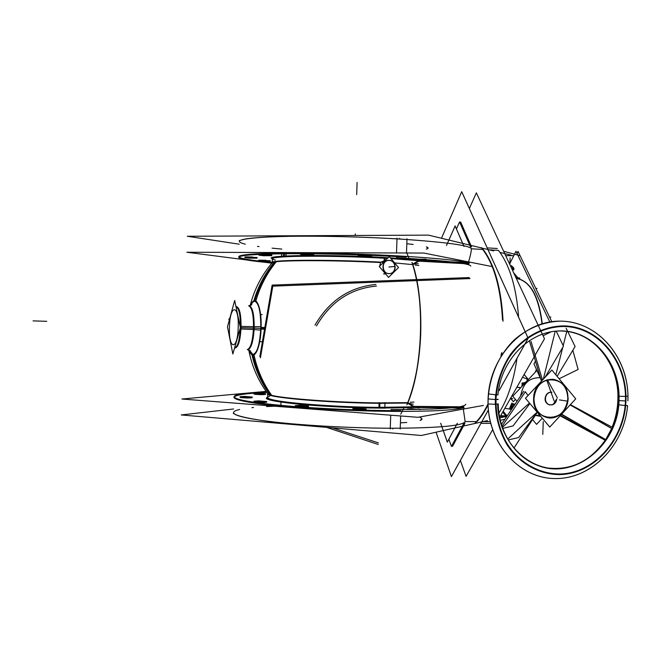 <?xml version="1.0" encoding="UTF-8"?>
<svg xmlns="http://www.w3.org/2000/svg" width="661" height="661" viewBox="0 0 661 661"><rect width="100%" height="100%" fill="white"/><g stroke="black" fill="none" stroke-linecap="round" stroke-linejoin="round"><path stroke-width="0.99" d="M400.426 422.858L406.796 422.453L400.426 422.858M420.222 417.562C422.586 418.595 422.553 419.561 420.123 420.437L421.941 418.843M488.066 404.73C484.678 411.629 480.985 417.256 476.986 421.611C480.985 417.256 484.678 411.629 488.066 404.73C484.678 411.629 480.985 417.256 476.986 421.611L465.154 421.569C463.014 425.758 438.921 427.989 392.882 428.254C357.386 428.196 314.917 426.163 283.776 423.065C252.006 419.71 235.233 416.339 233.449 412.943L233.432 413.612M239.365 240.422L239.34 241.091C241.323 238.547 258.302 236.944 290.253 236.299C321.568 235.812 364.145 236.861 399.624 239.034C445.621 242.116 469.558 245.363 471.425 248.776L483.249 249.478C494.841 265.226 501.443 289.146 503.054 321.238C501.443 289.146 494.841 265.226 483.249 249.478C494.841 265.226 501.443 289.146 503.054 321.238M501.906 352.511L501.608 355.122M233.977 397.625C235.779 400.483 252.568 403.417 284.354 406.416C315.504 409.192 357.989 411.142 393.477 411.382C340.514 411.059 275.463 406.796 249.23 402.235C222.542 397.658 233.829 393.733 266.846 392.452C246.95 393.245 236.002 394.749 234.002 396.964C233.887 394.435 244.694 392.733 266.424 391.857M260.773 328.385C260.872 311.827 258.831 302.796 254.65 301.292C253.361 301.358 252.13 302.672 250.965 305.242C252.13 302.672 253.361 301.358 254.65 301.292C258.831 302.796 260.872 311.827 260.773 328.385C259.732 344.868 257.079 353.561 252.824 354.453L249.536 350.305L252.824 354.453C257.079 353.561 259.732 344.868 260.773 328.385L254.179 328.12C254.262 314.297 252.576 306.844 249.139 305.779L249.841 305.729M272.026 262.938L272.299 262.624C273.927 260.17 330.566 259.938 380.604 262.533L379.728 266.069L380.604 262.533C336.97 260.277 285.849 260.07 275.265 261.888C265.904 273.249 259.095 286.163 254.84 300.639C259.153 285.982 266.069 272.935 275.604 261.483C266.069 272.935 259.153 285.982 254.84 300.639M379.976 267.341L384.834 273.026L379.976 267.341M384.14 260.88L381 262.153C327.162 259.327 267.655 259.88 272.216 262.714L272.39 257.93M390.354 257.889L419.008 260.054L419 261.343L418.735 260.731L467.98 263.425L467.914 263.838L418.793 261.161L419.066 260.062L467.814 262.739C458.635 260.368 435.698 258.104 399.021 255.956C363.542 253.973 320.973 252.833 289.675 252.998C257.732 253.287 240.786 254.444 238.811 256.451M238.869 257.03C240.257 258.311 246.834 259.633 258.616 260.996C233.589 258.129 231.102 254.981 260.566 253.626C289.733 252.254 350.074 253.196 399.021 255.956M261.806 261.351L272.241 262.376L261.806 261.351M368.078 255.683L362.575 255.526L371.68 255.443M362.575 255.526L361.815 255.477M310.141 254.402L305.159 254.245C313.132 254.51 315.322 254.361 311.711 253.799L313.818 254.188M300.548 253.717L304.2 254.188M258.988 254.51L271.811 255.022M264.342 255.79L258.963 255.204L267.771 255.204L262.995 255.022M244.859 257.022L257.079 257.509M252.312 257.65L249.602 257.542L252.312 257.65M258.591 260.31L270.233 260.773M428.064 248.222L426.345 246.85C428.716 247.693 428.692 248.453 426.271 249.114M413.158 244.446L406.821 243.735L413.158 244.446M408.961 409.423L411.233 409.382M354.453 409.035L364.583 409.423M366.211 409.837L364.773 410.142C367.367 409.638 364.831 409.25 357.155 408.985M352.8 409.316L355.073 409.845L352.792 409.357M296.905 406.061L306.844 406.399M308.489 406.796L303.87 407.176C310.637 406.846 309.307 406.457 299.879 406.003C295.649 406.019 294.368 406.234 296.045 406.655L295.236 406.383M255.683 401.566L264.987 401.855M266.722 402.235L262.02 402.599L253.915 401.88M241.943 397.071L250.387 397.327M252.254 397.699L247.693 398.021L240.05 397.36M256.022 393.799L263.607 394.039M265.615 394.402L253.989 394.063M389.626 273.604C382.017 274.455 380.744 261.078 388.387 260.417L389.164 260.409C396.509 260.467 396.889 273.2 389.56 273.613C396.889 273.2 396.509 260.467 389.164 260.409C381.281 259.649 380.786 273.563 388.693 273.637L389.486 273.621L388.693 273.637C381.438 273.621 380.876 261.045 388.114 260.442L388.354 260.417M498.468 250.387C509.697 265.094 516.406 287.361 518.596 317.197C516.406 287.361 509.697 265.094 498.468 250.387L488.041 249.767L498.468 250.387M516.993 358.361C513.663 381.1 507.648 399.302 498.948 412.96C507.648 399.302 513.663 381.1 516.993 358.361M490.222 421.66L481.902 421.627L490.222 421.66M512.738 398.765L510.738 397.98L512.738 398.765M536.55 369.656L535.749 371.697L536.55 369.656M541.987 323.783C538.55 295.897 529.998 280.785 516.324 278.455C530.105 280.57 538.74 295.657 542.243 323.708C538.938 296.574 530.651 281.52 517.398 278.537L516.34 278.488L517.398 278.537L517.431 277.752L515.96 277.678L517.431 277.752L517.398 278.537C530.651 281.52 538.938 296.574 542.243 323.708C538.765 295.748 530.155 280.661 516.431 278.455M504.839 408.333L511.573 409.366M522.512 377.315L526.776 378.794L527.263 380.728L526.776 378.794L522.512 377.315L527.057 378.902M534.642 290.278L539.475 300.391L534.642 290.278M511.242 266.862L512.886 267.077M510.614 407.854L510.945 405.689L510.614 407.854M511.647 404.978L512.705 404.499L511.647 404.978M522.603 385.694L522.843 384.115L522.603 385.694M523.818 383.446L525.346 382.777L523.818 383.446M605.732 439.606L611.681 428.518L570.137 404.937L611.681 428.518L605.732 439.606M595.875 434.632L605.336 440.019L595.875 434.632M533.642 398.36C533.948 408.663 538.467 415.083 547.184 417.636C558.966 418.264 565.841 411.968 567.807 398.748C567.427 387.941 562.569 381.455 553.232 379.298C541.954 379.315 535.435 385.669 533.642 398.36C531.998 423.428 567.816 423.47 567.807 398.748C569.658 374.043 533.84 373.267 533.642 398.36M549.745 404.937C546.771 404.135 545.226 401.987 545.11 398.492C544.54 406.35 555.67 407.159 556.438 399.351L553.29 404.284M545.11 398.492C545.73 394.204 547.944 392.089 551.753 392.155M540.153 377.704C529.271 377.514 522.81 383.52 520.777 395.716C522.768 383.636 529.155 377.621 539.946 377.671M541.731 379.67L542.384 379.753L541.731 379.67L542.02 378.522L541.731 379.67M566.783 331.417L563.197 345.629L566.783 331.417M562.759 347.347L555.835 374.812L562.759 347.347M536.525 412.737L507.706 439.044L536.525 412.737M502.558 425.651L501.988 426.155L502.558 425.651M280.851 405.375L280.966 402.086M233.589 408.985L181.246 414.951L421.388 435.492L487.463 420.636M499.476 416.248L505.111 416.67L499.79 417.868M488.372 409.927L451.422 476.564L436.053 432.195L451.413 476.606L488.372 409.969M441.474 238.266L461.717 191.665L528.139 338.258L499.08 390.659M406.507 252.353L409.341 259.178M403.954 407.911L400.731 414.183M413.406 406.383L463.832 406.804L463.733 407.242L413.191 406.796M413.125 406.812L378.96 407.366L379.174 408.101L414.282 407.482M413.34 406.383L412.596 406.375M413.183 406.812L463.733 407.234L464.005 407.92L412.745 407.507M390.238 428.972L390.725 415.199M465.798 404.268C464.501 407.895 439.548 409.638 390.932 409.49M400.202 428.964L400.665 415.967M311.744 426.114L279.834 423.387M400.855 410.679C365.326 410.655 320.783 408.795 287.709 405.978C253.849 402.921 235.944 399.913 234.002 396.955M271.935 395.708C263.243 383.603 257.269 370.028 254.031 354.974M255.89 300.937C260.161 286.106 267.052 272.91 276.571 261.359M267.54 393.402L267.87 393.849C269.862 397.616 334.664 402.896 385.049 402.929L384.975 403.342C332.731 403.317 266.325 397.666 267.697 393.89L270.663 395.014C281.313 398.509 335.73 402.582 379.959 402.904L407.73 402.656C415.116 383.909 419.388 361.121 420.545 334.292C421.313 307.431 418.694 284.205 412.671 264.607L394.617 262.913L412.671 264.607M270.167 395.212C261.318 383.132 255.245 369.623 251.94 354.676M253.791 300.937C258.112 286.23 265.102 273.117 274.761 261.607M249.304 350.165C253.229 363.294 260.946 348.851 261.128 326.65L253.535 326.699C252.882 340.646 250.792 348.281 247.272 349.611C249.461 350.156 250.445 350.644 250.238 351.065L247.792 349.652C251.213 348.768 253.345 341.597 254.179 328.12C254.262 314.396 252.601 306.944 249.189 305.77L251.717 304.514C251.899 304.952 250.883 305.374 248.668 305.779C252.147 307.415 253.741 315.322 253.444 329.509L261.004 330.153C262.376 307.778 255.526 292.336 250.726 305.365M253.502 328.104L241.058 327.691C241.158 314.785 239.67 307.77 236.605 306.654L235.977 306.696C239.158 308.084 240.604 315.512 240.315 328.988L254.799 329.558M235.25 347.975C238.357 347.19 240.29 340.432 241.058 327.691C240.298 340.365 238.373 347.124 235.283 347.975L234.63 347.893C237.853 346.86 239.778 339.68 240.406 326.352L253.535 326.699M227.475 326.782L232.846 354.015L240.364 327.74L234.68 300.466L227.475 326.782M240.017 328.963L241.67 329.038M383.909 260.905L381 262.153C329.55 259.451 271.588 259.806 272.241 262.417C271.431 259.74 331.797 259.451 383.587 262.277M272.349 258.55L272.373 258.6C271.531 255.667 335.507 255.328 387.511 258.41L384.248 258.228L384.52 257.517L388.197 257.724C360.774 256.146 327.046 255.278 303.688 255.526C279.859 255.898 269.399 256.964 272.315 258.715C261.839 255.245 327.468 254.245 385.313 257.567L388.197 257.724M246.264 259.897L186.856 252.246L423.8 253.047L491.743 266.49M264.788 262.285L271.82 263.185M239.232 244.198L187.286 236.258L428.576 235.134L493.651 250.899M511.019 255.105L500.005 252.436M470.814 266.077C469.748 263.326 444.919 260.525 396.336 257.691M396.509 252.956L397.03 238.142M406.49 252.989L406.994 238.778M406.341 257.112C370.838 254.972 326.212 253.642 292.988 253.708C258.98 253.915 240.91 255.047 238.786 257.121C238.555 259.013 249.627 260.963 272.002 262.971M328.063 235.605L278.661 235.837M418.413 260.698L468.946 263.466L469.013 263.904L418.595 261.153M418.537 261.153L417.793 261.112M390.94 258.583L418.355 260.698L390.965 258.608M419 261.343L419.066 260.062M419.008 261.037L412.604 264.764M418.355 260.789L412.58 264.202L418.363 260.798M418.661 261.252L412.828 264.64L412.58 264.21L413.166 264.656M411.952 262.425C425.296 299.532 422.776 369.491 406.862 404.739M412.125 262.458C425.469 299.549 422.949 369.482 407.036 404.722M412.795 264.433L412.844 264.664C418.851 284.23 421.478 307.448 420.71 334.292C419.553 361.113 415.282 383.892 407.895 402.64L407.622 403.045L413.133 406.722L407.482 403.07L407.92 402.615L407.639 403.053L407.895 402.64L413.464 406.3M407.738 402.648L379.298 402.888L379.232 403.301L407.482 403.061L379.893 403.301L379.745 407.391L413.117 406.829M408.11 403.036L407.597 403.053M378.927 408.093L379.125 402.582M413.951 402.086L410.299 402.252M384.801 408.126L384.999 402.623M252.973 355.122C256.261 370.011 262.268 383.454 270.985 395.46C262.268 383.454 256.261 370.011 252.973 355.122C256.22 369.821 262.12 383.116 270.663 395.014C281.313 398.509 335.73 402.582 379.959 402.904L379.893 403.301C327.98 402.954 266.647 397.517 267.697 393.89L267.565 397.707C266.391 401.665 332.698 407.465 384.834 407.399L385.099 408.134C357.634 408.085 323.246 406.515 299.392 404.251C275.026 401.772 264.408 399.467 267.556 397.319M413.786 406.771L413.67 407.507M462.733 406.804L413.596 406.391L413.736 407.515L413.811 406.234M413.794 406.532L407.68 402.499M266.102 391.403L251.015 392.766M248.577 392.989L181.899 399.021L417.909 417.306L483.414 405.424M411.927 408.688L407.275 409.01M420.512 409.539L410.621 408.672M357.865 408.267L352.817 408.63L362.575 409.481M361.212 409.465L366.244 409.109L356.519 408.258M300.598 405.3L295.26 405.664L304.572 406.457M303.201 406.449L308.513 406.077L299.235 405.284M259.335 400.839L253.94 401.186L262.706 401.905M261.368 401.896L266.747 401.549L258.013 400.822M245.297 396.393L240.067 396.699L248.346 397.36M247.065 397.344L252.279 397.038L244.025 396.377M258.914 393.163L254.014 393.435L261.971 394.055M260.748 394.039L265.639 393.774L257.707 393.155M412.555 264.202L413.075 264.243M418.843 265.474L415.199 265.135M384.157 260.88L384.281 257.493M390.32 257.848L419.561 260.112M383.529 273.918L385.462 273.761M388.767 260.376C396.509 259.575 397.558 273.175 389.792 273.596L388.304 273.538M384.842 273.985L385.594 273.927M388.387 260.417L390.097 260.451M389.296 256.642L398.525 267.523L388.561 277.397L379.274 266.515L389.296 256.642M418.413 260.707L468.946 263.475L418.413 260.731L468.946 263.475L469.26 262.822L418.025 260.004M415.976 259.195L425.907 259.153M412.646 258.74L417.281 259.261M361.889 256.204L371.656 256.171L366.648 255.6M368.012 255.675L358.212 255.708L363.236 256.286M304.465 254.923L313.793 254.906L308.497 254.311M309.877 254.386L300.524 254.402L305.828 254.997M263.012 255.716L271.787 255.716L266.424 255.129M248.767 258.162L257.055 258.17L251.866 257.625M253.146 257.699L244.834 257.683L250.04 258.228M262.243 261.376L270.209 261.401L265.342 260.905M266.557 260.971L258.575 260.946L263.458 261.442M283.371 256.146L283.453 253.766M286.031 255.997L286.106 253.741M440.68 423.238L447.323 442.093L457.305 423.288M446.539 245.446L455.132 225.979L463.989 246.495M448.893 439.218L451.438 446.415L463.857 423.313L451.438 446.415L448.893 439.218M456.445 228.937L459.56 221.922L470.492 246.892L459.56 221.922L456.445 228.946M264.838 327.509L261.112 327.393L264.838 327.509M264.54 329.228L261.054 329.12L264.54 329.228M460.378 460.444L466.071 476.358L492.561 429.873M469.351 208.512L476.358 192.847L544.482 338.771L499.691 417.364M480.944 423.362L490.644 423.395M474.846 423.346C479.663 418.636 484.059 412.117 488.041 403.797M501.013 356.064L501.302 353.635M502.534 320.048C500.641 286.841 493.544 262.665 481.233 247.536M487.198 247.892L497.328 248.503M441.49 238.266L461.717 191.707L528.114 338.258L499.088 390.601M505.682 255.65L513.771 255.691M520.108 255.716L503.624 251.246M500.691 415.612L505.979 416M500.336 420.305L504.913 419.239M446.505 245.446L455.132 225.905L464.03 246.503M440.647 423.238L447.323 442.176L457.346 423.288M511.92 269.019L512.911 269.919L512.539 270.349M452.083 445.217L452.504 446.406L464.947 423.313M460.106 223.17L460.626 221.997L471.582 246.95M260.426 357.824L272.811 286.155L416.694 280.619M416.86 280.611L470.037 278.57M229.863 318.065L228.772 319.37L229.375 319.841M316.462 325.964C330.558 301.796 350.561 288.493 376.464 286.073M259.847 356.543L272.125 285.098L416.488 279.578M416.653 279.57L469.285 277.562M314.991 325.138C329.31 300.59 349.619 287.031 375.911 284.461M547.291 379.695L557.388 397.872M546.688 379.992L554.141 401.037M520.736 387.677L516.927 387.131M520.661 387.759L516.877 387.206M510.515 398.368L513.316 401.673L515.44 399.401M509.59 264.02L515.985 251.296L549.803 321.981L515.985 251.287L509.581 264.02M502.674 412.125L506.607 416.736L502.674 412.125M518.059 278.099L519.86 278.124L515.836 277.405M513.63 272.671L518.125 278.182M524.14 374.473L528.387 379.538M503.161 411.274L507.136 415.934M527.304 380.695L526.668 378.257M536.402 369.334L535.286 372.193M551.786 321.692L518.042 251.411L517.018 253.436M512.903 269.936L513.936 269.746L512.663 269.696M512.853 266.912L512.672 269.705L512.762 267.218M512.738 270.118L512.696 270.688M511.168 266.846L513.25 267.358M510.548 266.086L513.58 267.515L512.746 269.771M510.837 266.226L511.424 265.573L512.531 266.895M513.415 267.953L514.002 268.655L512.886 269.895M514.878 404.458L511.771 403.111L510.829 405.424M511.358 409.688L509.466 408.779L510.697 405.738M511.986 408.746L510.457 407.754M511.73 406.895L511.366 407.779M511.878 407.589L512.11 408.572L511.862 407.639M511.697 409.176L510.953 408.812L511.325 409.2L512.482 405.846L511.226 404.54M514.803 404.573L513.027 403.722L510.953 408.812L510.069 407.887M512.829 405.276L512.399 405.755M511.688 407.002L512.581 404.813M515.018 403.78L514.093 405.003L510.565 405.771M514.952 404.358L514.101 404.243M523.372 382.884L522.008 383.066L522.248 386.074M523.413 382.884L525.346 382.628M523.396 382.851L524.033 384.165M521.81 385.735L522.066 386.264M525.107 383.033L524.495 383.363M525.379 382.719L524.636 382.777M524.19 384L522.364 384.148M525.693 382.405L525.181 382.108M524.834 383.314L523.446 383.496L523.537 384.694M556.298 331.144C592.322 327.55 623.191 365.12 618.613 404.805L617.589 404.598C622.108 364.715 591.496 327.542 556.298 331.144M535.369 464.402C574.426 482.637 621.249 443.068 618.936 396.327L617.911 396.038M627.578 405.647C624.149 445.564 591.314 479.498 554.48 478.547C517.58 478.052 486.256 440.937 488.082 398.947C489.355 356.932 523.173 320.75 560.098 321.139C597.081 321.081 627.578 356.081 627.942 396.079L625.488 396.451C626.446 436.516 595.454 473.697 559.305 474.011C539.012 473.788 519.637 462.882 507.425 444.374C498.89 429.476 495.13 412.968 496.147 394.857L488.413 393.931C484.092 436.698 514.597 476.631 552.282 478.457C589.868 480.778 624.108 446.431 627.578 405.647L625.149 405.524C629.132 365.525 600.923 327.6 564.775 326.501C544.457 326.286 524.264 336.788 510.697 355.048C501.071 369.772 496.105 386.198 495.8 404.317L488.049 403.962C488.041 379.373 498.022 355.378 514.869 339.308C528.412 327.914 543.482 321.857 560.082 321.139C598.676 321.039 629.809 359.121 627.884 400.863M568.088 331.599C599.155 335.805 622.075 369.978 618.299 404.755L625.637 405.565C629.652 365.252 601.237 327.03 564.8 325.914C544.317 325.691 523.958 336.275 510.284 354.684C500.584 369.524 495.576 386.082 495.263 404.35L498.237 403.846M497.832 394.791L495.61 394.807C494.593 413.075 498.377 429.708 506.987 444.729C519.298 463.394 538.831 474.375 559.28 474.598C595.718 474.276 626.95 436.797 625.984 396.426L618.622 396.286C620.365 437.78 583.597 475.433 546.746 467.823M560.131 415.802L605.707 440.54M521.149 395.154L520.571 395.063M533.981 397.178C533.791 408.068 538.277 414.901 547.457 417.686C557.826 420.132 568.617 409.531 568.096 397.583M575.748 398.839L549.762 427.064L525.47 398.269L551.877 370.036L575.748 398.839M568.006 400.004C568.138 388.585 563.288 381.694 553.472 379.323C541.69 379.497 535.162 386.264 533.89 399.624M542.284 418.198L536.583 424.37L532.535 419.586M536.914 370.457L512.729 396.203L517.026 401.277M556.752 399.07L556.769 398.839C556.355 402.152 554.719 404.193 551.836 404.97M556.405 396.113L555.281 394.08M552.026 392.196C548.035 392.18 545.821 394.427 545.375 398.938M545.408 398.129C545.35 401.814 546.887 404.102 550.018 404.986M572.831 350.272L578.119 369.482L559.107 378.761M551.299 331.764L543.069 335.738M542.483 380.083L531.056 341.539M535.493 361.228L533.964 363.889L541.632 380.992M556.24 331.153L563.453 346.174L544.978 377.414M529.378 340.663L541.425 381.207M566.138 328.228L575.095 346.513L557.116 376.357M570.352 404.697L612.169 428.733M612.689 427.51L570.41 404.631M605.988 440.119L560.478 415.422M603.278 439.218L605.154 440.3M561.602 414.199L606.162 439.854M537.186 412.15L518.637 437.541L508.243 439.97M523.801 391.221L501.435 424.395M529.915 403.532L513.076 425.907L502.773 428.402M537.302 412.29L513.928 448.084M528.032 395.534L525.379 391.733L502.063 426.386M476.986 421.611L465.154 421.569C463.014 425.758 438.921 427.989 392.882 428.254C349.834 428.204 297.301 425.163 266.069 421.057C235.002 416.587 226.186 412.72 239.629 409.465M251.907 407.655L253.527 407.498M266.573 406.573L274.629 406.209M245.297 244.206C232.061 240.811 241.108 238.332 272.431 236.77C303.903 235.498 356.593 236.39 399.624 239.034C445.621 242.116 469.558 245.363 471.425 248.776C471.169 252.395 470.12 257.063 468.269 262.764M463.303 409.076L465.154 421.569M413.596 406.391L413.505 406.812L462.766 407.226M392.849 428.981L392.882 428.254M238.208 327.575C239.158 303.754 229.954 304.043 229.466 326.922C228.392 349.76 237.522 351.421 238.208 327.575C239.158 303.754 229.954 304.043 229.466 326.922C228.392 349.76 237.522 351.421 238.208 327.575M241.058 327.691C241.1 313.62 239.414 306.663 236.01 306.828M240.348 327.674L254.865 328.145L240.348 327.674M272.249 262.458L272.035 262.929L275.265 261.888L272.299 262.624C261.599 275.24 254.221 289.559 250.155 305.589C254.278 289.328 261.814 274.827 272.745 262.103M272.324 258.707C261.814 255.245 327.451 254.245 385.313 257.567L385.041 258.244C355.701 256.633 320.271 255.865 297.88 256.311C275.273 256.906 267.763 258.162 275.323 260.079M263.689 255.063C256.873 254.444 258.021 254.237 267.135 254.468C273.902 255.096 272.753 255.295 263.689 255.063M249.42 257.534C242.843 256.955 243.884 256.774 252.543 256.997M262.863 260.781C256.675 260.244 257.716 260.087 265.978 260.302M471.425 248.776L483.249 249.478M281.834 249.098L272.043 248.148M259.062 246.603L257.46 246.379M399.624 239.034L399.649 238.307M418.925 261.335L419.024 260.062L418.793 261.161M379.959 402.896L379.893 403.309C326.146 402.946 263.516 397.187 267.664 393.576M269.696 396.179C263.475 398.17 271.654 400.45 294.244 403.02C316.561 405.383 351.049 407.168 379.745 407.391L379.959 408.101C322.047 407.829 256.749 401.111 267.54 397.335C256.749 401.111 322.047 407.829 379.959 408.101L413.728 407.515L413.505 406.812M393.477 411.382C430.187 411.497 453.215 410.341 462.56 407.903L413.786 407.515M262.02 402.599C252.932 402.161 251.808 401.797 258.641 401.516C267.688 401.946 268.812 402.309 262.02 402.599M247.693 398.021C239.059 397.608 238.034 397.278 244.628 397.038C253.221 397.443 254.245 397.773 247.693 398.021M261.343 394.683C253.097 394.295 252.072 393.997 258.277 393.782C266.49 394.163 267.515 394.46 261.343 394.683M387.528 258.385L385.041 258.244L384.95 260.789L385.066 257.542M467.98 263.425L467.814 262.739M284.552 256.08L284.635 253.758M261.087 328.253L264.689 328.368L261.087 328.253M33.05 320.882L46.757 321.32L33.05 320.882M355.238 235.481L355.288 233.862M419 260.698L424.255 260.17M413.042 264.202L418.264 263.698M408.077 403.103L413.232 404.21M379.72 408.101L379.893 403.301M267.573 397.707L267.565 397.707C266.515 401.524 327.831 407.126 379.745 407.391L379.968 408.11M413.761 406.87L418.958 408.027M388.924 267.019L393.997 266.54L388.924 267.019M384.181 273.993L385.561 273.877L384.181 273.993M357.105 182.453L356.676 194.615L357.105 182.453M332.607 427.898L378.423 442.887M326.625 427.386L378.266 444.481M542.78 434.417L543.251 421.644M520.711 387.71L516.91 387.156M506.301 417.19L503.88 416.694L506.301 417.19M512.101 406.953L513.076 407.135L512.101 406.953M509.871 264.631L510.118 257.848L509.871 264.631M510.548 408.291L511.118 408.399M512.011 405.457L511.969 406.317M511.011 405.259L511.986 405.433M512.787 405.284L512.382 405.738M522.884 383.859L523.479 383.942M535.79 288.37L537.005 288.427L535.79 288.37M549.58 317.098L550.828 317.148L549.58 317.098M497.956 394.972C501.088 358.105 532.237 328.583 563.8 331.12C595.412 333.169 620.258 365.318 618.721 400.549L617.87 400.318M497.659 404.102C498.411 440.87 527.404 470.607 558.975 468.616C590.57 467.104 617.597 435.673 618.721 400.549L625.711 400.996C624.496 439.631 594.099 473.978 559.297 474.325C524.487 475.259 493.817 440.259 495.56 399.583L488.082 398.922M625.711 400.996C627.413 362.36 599.593 327.286 564.791 326.187C530.023 324.493 496.775 358.906 495.56 399.583C498.154 399.583 498.865 399.467 497.683 399.219M539.748 415.191L535.311 415.348M543.334 379.174L555.223 331.235M605.699 439.656L561.387 414.439M502.393 427.337L529.494 403.036M559.421 399.897L566.46 400.987L559.421 399.897M495.296 399.583C498.196 399.591 498.948 399.467 497.543 399.194C498.948 399.467 498.196 399.591 495.296 399.583M268.333 394.468C258.335 381.133 251.808 366.277 248.751 349.9C251.758 366.012 258.129 380.662 267.87 393.849L270.663 395.014M380.604 262.533C336.97 260.277 285.849 260.07 275.265 261.888M385.041 258.244C333.152 255.286 271.547 255.708 272.373 258.591L272.299 262.624M249.841 350.537L250.238 351.065L249.841 350.537M281.677 253.783L281.586 256.261L281.677 253.783M260.583 314.512L262.227 314.57L260.583 314.512M511.978 398.641L512.63 398.748M617.911 396.063C618.052 406.862 616.11 417.231 612.086 427.18C615.565 418.611 617.49 409.663 617.87 400.343C619.82 364.351 593.793 331.607 562.255 331.037M538.17 465.509C515.605 457.676 498.568 432.211 498.237 403.879M540.789 416.422L535.286 415.381L540.789 416.422M247.759 349.652L248.437 349.743M267.54 398.368L267.705 393.625M262.02 341.72L259.723 341.654M605.459 439.838C590.504 461.122 571.36 470.516 548.043 468.038"/></g></svg>
